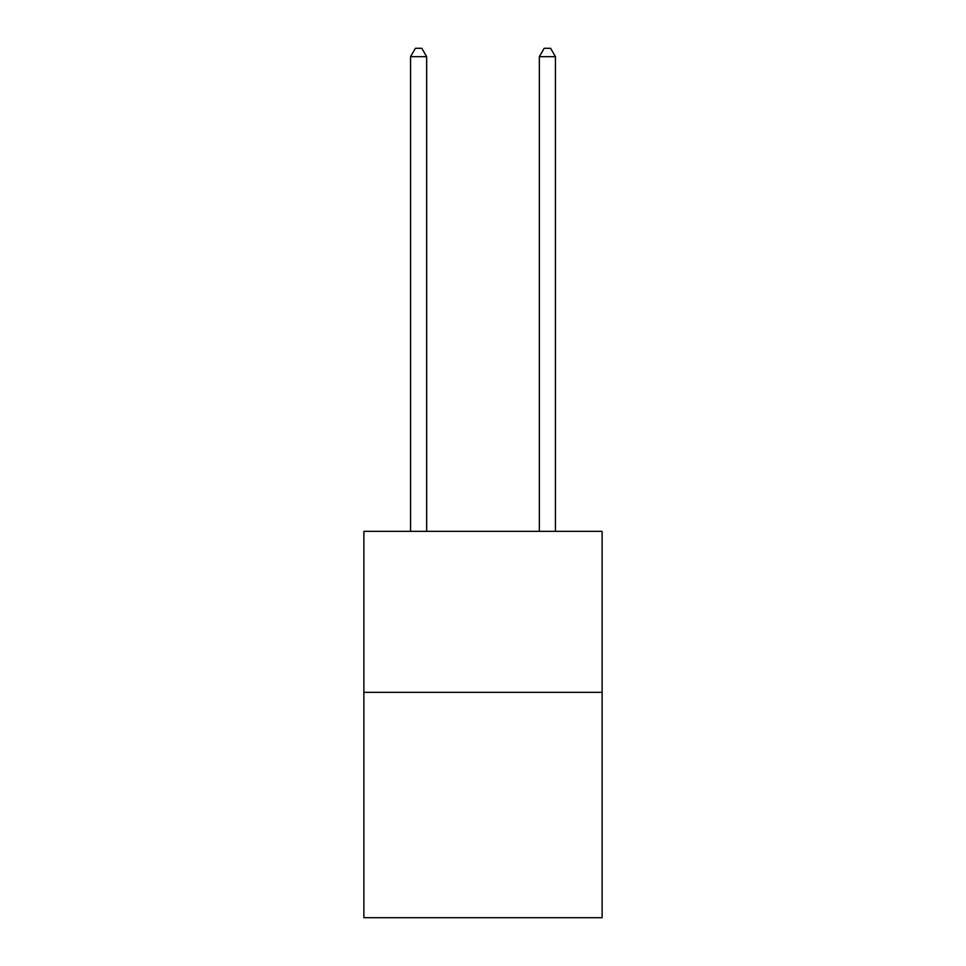 <?xml version="1.0" encoding="UTF-8"?>
<svg xmlns="http://www.w3.org/2000/svg" width="966" height="966" viewBox="0 0 966 966"><rect width="100%" height="100%" fill="white"/><g stroke="black" fill="none" stroke-linecap="round" stroke-linejoin="round"><path stroke-width="1.45" d="M602.12 692.332L602.12 917.7L363.88 917.7L363.88 531.36L602.12 531.36L602.12 692.332L363.88 692.332M426.658 531.36L426.658 56.668L410.562 56.668L410.562 531.36M410.562 56.668L415.392 48.3L421.828 48.3L426.658 56.668M555.438 531.36L555.438 56.668L539.342 56.668L539.342 531.36M539.342 56.668L544.172 48.3L550.608 48.3L555.438 56.668"/></g></svg>
